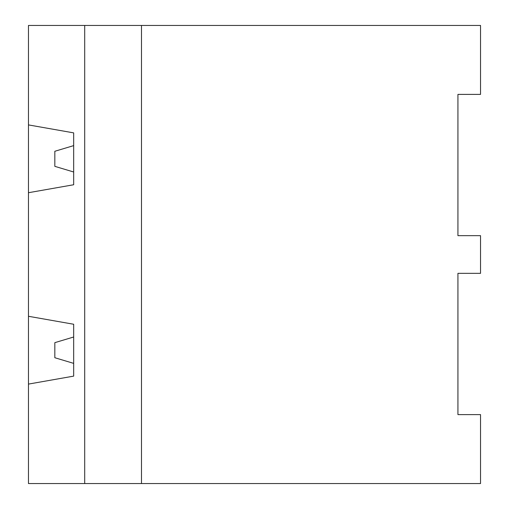 <?xml version="1.0" encoding="UTF-8"?>
<svg xmlns="http://www.w3.org/2000/svg" width="509" height="509" viewBox="0 0 509 509"><rect width="100%" height="100%" fill="white"/><g stroke="black" fill="none" stroke-linecap="round" stroke-linejoin="round"><path stroke-width="0.76" d="M457.935 414.606L457.935 273.339L480.534 273.339L480.534 235.661L457.935 235.661L457.935 94.394L480.534 94.394L480.534 25.45L141.483 25.45L141.483 483.55L480.534 483.55L480.534 414.606L457.935 414.606L480.534 414.606M28.466 192.714L28.466 124.909L73.671 132.874L73.671 184.748L28.466 192.714L28.466 316.286L73.671 324.252L73.671 376.126L28.466 384.091L28.466 316.286M28.466 124.909L28.466 25.45L84.704 25.45L84.704 483.55L28.466 483.55L28.466 384.091M84.704 25.45L141.483 25.45M480.534 94.394L457.935 94.394M84.704 483.55L141.483 483.55M73.671 171.997L54.832 166.348L54.832 151.275L73.671 145.625M480.534 273.339L480.534 235.661M73.671 363.375L54.832 357.725L54.832 342.652L73.671 337.003"/></g></svg>
